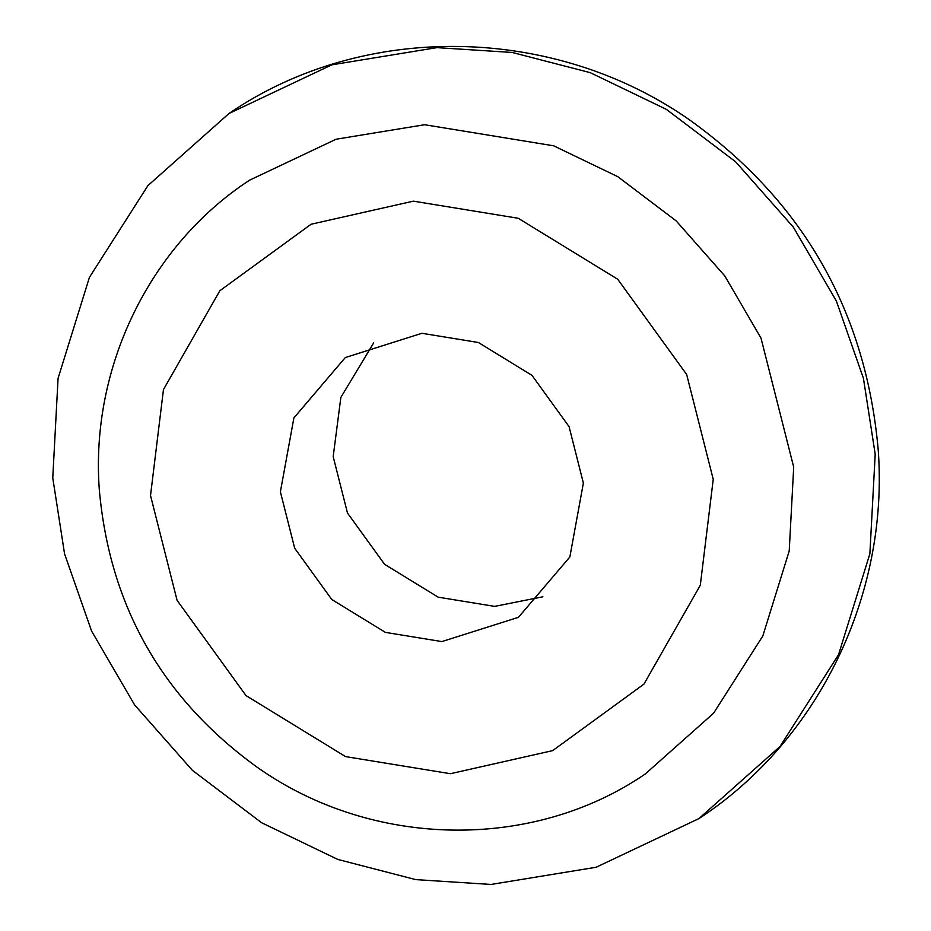 <?xml version="1.0" encoding="UTF-8"?>
<svg xmlns="http://www.w3.org/2000/svg" width="931" height="931" viewBox="0 0 931 931"><rect width="100%" height="100%" fill="white"/><g stroke="black" fill="none" stroke-linecap="round" stroke-linejoin="round"><path stroke-width="1.4" d="M373.668 342.899L340.862 397.397L333.182 456.609L347.484 513.039L384.608 564.326L438.187 597.178L494.652 606.384L542.889 596.783M150.519 495.536L177.088 600.355L246.017 695.597L345.529 756.6L450.395 773.708L552.665 750.63L643.926 684.134L700.298 585.273L713.239 479.325L686.671 374.518L617.742 279.265L518.23 218.273L413.364 201.154L311.105 224.231L219.844 290.74L163.46 389.589L150.519 495.536M280.382 491.801L294.685 548.231L331.797 599.517L385.387 632.37L441.853 641.587L518.451 617.323L569.865 556.959L583.376 483.073L569.074 426.631L531.962 375.344L478.383 342.503L421.918 333.286L345.308 357.551L293.893 417.914L280.382 491.801M645.288 773.964L713.565 713.239L762.815 635.989L789.22 550.954L793.701 467.106L760.999 338.104L724.784 275.925L676.162 220.88L617.835 176.704L553.689 145.806L424.629 124.731L336.114 139.219L249.531 180.207C149.321 245.679 90.33 367.896 99.291 489.508C109.602 606.232 162.436 698.96 257.806 767.691C372.156 848.281 532.311 851.365 645.288 773.964M52.764 477.894L64.553 553.829L91.587 631.067L134.599 704.918L192.333 770.274L261.599 822.736L337.767 859.429L415.761 879.62L491.033 884.45L596.143 867.25L698.96 818.582L780.027 746.476L838.517 654.749L869.88 553.759L875.198 454.188L863.409 378.254L836.364 301.004L793.352 227.164L735.618 161.796L666.352 109.346L590.184 72.641L512.201 52.462L436.918 47.632L331.808 64.833L228.991 113.501L147.924 185.606L89.434 277.333L58.071 378.323L52.764 477.894M228.991 113.501C363.812 21.134 554.678 24.788 690.476 120.541C803.453 201.922 866.039 311.78 878.236 450.115C888.919 594.676 818.582 740.413 698.96 818.582"/></g></svg>
